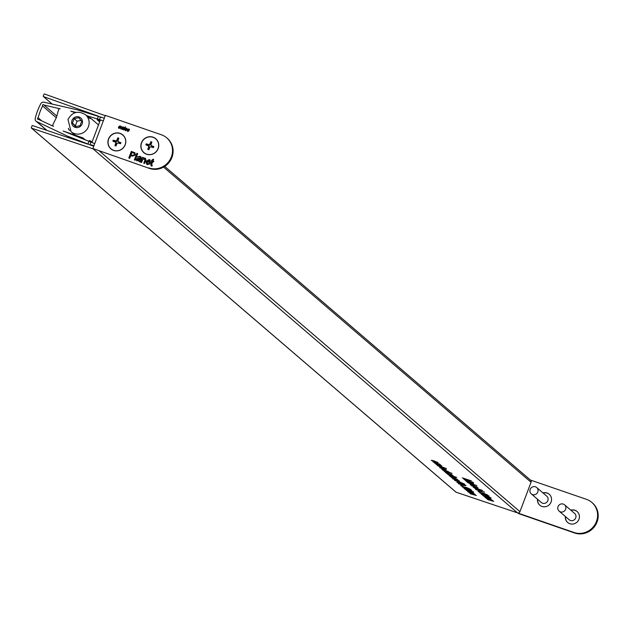 <?xml version="1.0" encoding="UTF-8"?>
<svg xmlns="http://www.w3.org/2000/svg" width="627" height="627" viewBox="0 0 627 627"><rect width="100%" height="100%" fill="white"/><g stroke="black" fill="none" stroke-linecap="round" stroke-linejoin="round"><path stroke-width="0.94" d="M93.18 146.005L89.88 144.892L91.111 141.624A0.415 0.4 -49.4 0 0 90.876 141.106L89.614 140.667A0.415 0.4 -49.4 0 0 89.089 140.926L87.858 144.171L32.541 125.58A0.415 0.4 -49.4 0 0 32.016 125.839L31.35 127.657A0.415 0.4 -49.4 0 0 31.585 128.174L456.095 492.219A0.415 0.4 130.6 0 1 455.876 492.038M432.081 460.649L438.022 462.648L433.751 460.767L431.282 460.375L433.5 461.496L432.081 460.273M437.278 462.193L436.627 462.467M440.554 464.873L435.702 462.405L433.116 461.95L440.554 464.873M439.323 463.886L439.159 464.309L439.856 464.223M441.094 465.493L435.828 464.215L441.87 465.947L434.48 463.055L441.181 465.54M437.058 465.273L441.917 467.75L444.488 468.197L442.576 467.225L446.377 468.502L437.058 465.273M438.485 465.751L437.826 465.736M440.428 467.805L442.27 468.134L443.642 469.309L446.393 469.827L442.231 468.024L439.652 467.562L442.16 468.769L440.436 467.491M445.883 469.505L445.726 469.921L446.393 469.827M448.266 471.551L441.933 469.513L448.689 471.802M447.944 471.402L447.474 471.528M489.185 497.689L483.676 496.192L490.181 498.739L484.914 497.258L491.012 499.029L488.88 498.026L489.961 498.136L488.19 497.258L489.131 497.477L482.625 495.291L489.256 497.72M486.56 495.855L485.032 495.824L482.241 494.609L483.19 494.585L481.317 494.288L485.188 495.973L487.014 496.114L491.098 497.916L486.677 495.894M485.243 494.954L489.115 496.098L486.215 494.805L479.749 492.94L485.306 494.781M483.331 493.088L481.802 493.049L479.012 491.834L479.961 491.811L478.087 491.521L481.959 493.198L483.785 493.347L487.869 495.15L483.448 493.128M473.236 487.242L478.095 489.711L480.666 490.165L478.746 489.193L482.555 490.471L473.236 487.242M474.663 487.72L474.004 487.704M481.708 491.113L475.203 488.927L481.708 491.113M484.538 492.109L484.083 491.881M483.676 491.733L483.182 491.607M482.367 491.74L476.042 489.703L482.798 491.991M482.045 491.592L481.583 491.717M476.481 489.624L476.089 489.562M473.683 482.923L473.173 482.672M472.766 482.524L472.217 482.382M473.087 482.414L472.578 482.163M472.17 482.014L471.622 481.873M465.062 479.874L470.187 481.238L464.262 479.6L471.559 482.414L465.062 479.553M471.935 482.735L465.438 480.548L471.935 482.735M472.719 483.401L471.919 483.135L472.734 483.832L466.135 481.152L467.35 482.187L468.142 482.453L467.28 481.716L473.879 484.397L472.719 483.401M467.585 482.398L472.444 484.867L475.023 485.314L473.103 484.35L476.904 485.627L467.585 482.398M469.012 482.876L468.353 482.853M477.641 487.626L472.797 485.157L470.211 484.702L477.641 487.626M476.41 486.638L476.254 487.061L476.951 486.975M478.017 487.947L471.52 485.76L478.017 487.947M449.488 472.695L444.222 471.41L451.996 473.322L442.874 470.258L449.575 472.742M452.004 474.639L445.272 472.374L449.418 474.184L451.659 474.404M453.007 475.556L446.502 473.369L453.007 475.556M456.73 477.382L447.607 474.318L456.73 477.382M449.771 475.815L455.727 477.829L451.565 476.026L448.995 475.564L451.495 476.779L449.771 475.493M455.226 477.508L455.061 477.931L455.727 477.829M456.887 479.036L451.62 477.758L457.663 479.49L450.272 476.606L456.973 479.083M453.423 478.95L455.265 479.279L456.636 480.454L459.387 480.972L455.226 479.169L452.647 478.699L455.155 479.914L453.431 478.636M458.886 480.65L458.721 481.066L459.387 480.972M464.615 484.146L457.146 480.791L454.559 480.345L464.615 484.146M460.712 482.241L460.547 482.68L461.3 482.61M469.192 490.016L467.664 489.985L464.873 488.762L465.814 488.746L463.949 488.449L467.813 490.134L469.647 490.275L473.722 492.077L469.302 490.055M471.817 491.85L466.308 490.353L472.813 492.9L467.546 491.419L473.644 493.19L471.512 492.187L472.593 492.297L470.814 491.419L471.763 491.639L465.258 489.452L471.88 491.881M474.529 494.178L469.027 492.681L475.525 495.228L470.258 493.747L476.355 495.526L474.224 494.515L475.305 494.625L473.534 493.755L474.474 493.966L467.977 491.787L474.6 494.209M471.386 480.893L462.264 477.829L465.446 478.997L463.502 478.887L466.033 479.279L469.921 481.003L466.3 479.287L471.386 480.893M467.867 489.115L471.739 490.259L468.847 488.966L462.373 487.101L467.93 488.942M465.963 487.25L464.435 487.21L461.644 485.996L462.585 485.972L460.72 485.682L464.583 487.359L466.417 487.508L470.493 489.311L466.073 487.289M465.054 485.831L458.321 483.566L462.467 485.376L464.709 485.596M466.041 485.369L456.918 482.304L466.041 485.369M491.905 500.017L486.395 498.52L492.9 501.067L487.634 499.586L493.731 501.365L491.599 500.354L492.681 500.464L485.345 497.626L491.968 500.048M31.585 128.174L93 148.818A1.944 1.865 -49.4 0 0 93.313 148.889M456.095 492.219L517.502 512.862L93 148.818M100.743 117.116L103.502 117.962M105.273 115.697L44.493 94.011A0.415 0.4 -49.4 0 0 43.968 94.262L43.263 96.072A0.415 0.4 -49.4 0 0 43.498 96.597L98.431 116.191L97.201 119.436A0.415 0.4 -49.4 0 0 97.436 119.961L98.705 120.4A0.415 0.4 -49.4 0 0 99.231 120.141L100.461 116.873M99.544 151.131L519.948 511.663L531.061 482.241L163.6 167.111M529.987 479.82A1.944 1.865 130.6 0 1 531.061 482.241M519.948 511.663A1.944 1.865 130.6 0 1 517.502 512.862M437.207 462.742L437.403 462.256M433.923 462.224L439.057 463.956L437.097 463.619L433.939 461.88M471.018 484.977L476.152 486.709L474.192 486.364L471.034 484.632M455.367 480.619L460.5 482.343L458.541 482.006L455.382 480.274M471.042 483.652L474.216 485.047L469.082 483.315L471.073 483.566M469.082 483.315L469.106 482.908M440.515 466.535L443.689 467.922L438.555 466.198L440.546 466.449M438.555 466.198L438.579 465.783M476.692 488.496L479.867 489.891L474.733 488.159L476.724 488.409M474.733 488.159L474.757 487.751M459.121 483.832L464.254 485.564L462.271 485.212L459.129 483.495M446.071 472.648L451.205 474.373L449.222 474.02L446.079 472.303M463.29 487.414L467.068 488.684L463.282 487.069M480.666 493.253L484.436 494.523L480.65 492.908M443.085 468.416L445.601 469.568L444.253 469.419L443.117 468.33M452.42 476.426L454.936 477.57L453.587 477.421L452.451 476.34M456.08 479.561L458.596 480.705L457.248 480.556L456.111 479.475M485.345 494.828L488.19 495.785L485.369 494.546M467.977 488.989L470.822 489.938L467.993 488.707M38.537 119.381A0.831 0.799 130.6 0 1 37.51 118.417A0.831 0.799 130.6 0 1 38.161 117.805A53.985 51.767 130.6 0 1 42.62 106.002A0.831 0.799 130.6 0 1 43.796 104.834A0.831 0.799 130.6 0 1 43.961 105.022L60.161 108.824A1.387 1.332 -49.4 0 0 58.538 109.717L56.446 117.468L52.88 124.71A1.387 1.332 -49.4 0 0 53.522 126.388L38.537 119.381M85.491 140.087L82.905 137.869L63.147 131.019L94.716 143.622M68.421 128.284A2.782 2.665 -49.4 0 0 69.762 130.392L69.816 130.408M76.141 112.421L70.796 111.191L75.13 112.688M88.532 117.335L90.421 117.986L98.517 124.93M103.337 120.815L86.495 115.587M93.744 146.216L67.41 136.114L36.617 121.544A2.782 2.665 130.6 0 1 35.214 118.558A56.767 54.431 130.6 0 1 40.857 103.62A2.782 2.665 130.6 0 1 43.937 102.193L77.333 109.85L102.585 117.688M104.168 118.182L105.391 115.384L161.382 134.781A17.799 17.062 -49.4 0 1 166.704 137.83L167.307 138.348A17.799 17.062 130.6 0 1 170.544 160.363A17.799 17.062 130.6 0 1 149.461 168.42L92.874 148.513L104.317 118.229A4.17 0.415 -159.3 0 0 101.315 117.523M69.675 138.058L67.41 136.114M41.79 120.925L38.161 117.805M56.305 117.743L42.62 106.002M56.822 116.05L43.961 105.022M72.426 123.088L75.381 126.646L80.029 125.721L81.722 121.238L78.767 117.68L74.119 118.605L72.426 123.088L76.118 126.497M81.024 120.4L77.121 121.176L75.428 125.659M77.121 121.176L74.119 118.605M539.894 505.291A7.234 6.936 130.6 0 1 537.676 499.366M543.107 493.034A7.234 6.936 130.6 0 1 549.307 494.319M537.496 499.21A7.234 6.936 -49.4 0 0 550.53 503.183A7.234 6.936 -49.4 0 0 542.927 492.877M567.748 522.557A7.234 6.936 130.6 0 1 565.53 516.624M570.962 510.292A7.234 6.936 130.6 0 1 577.161 511.577M570.782 510.135A7.234 6.936 130.6 0 1 578.392 520.441A7.234 6.936 130.6 0 1 565.35 516.468M592.107 502.658A17.799 17.062 130.6 0 1 592.413 502.909A17.799 17.062 130.6 0 1 595.65 524.924A17.799 17.062 130.6 0 1 574.567 532.989L518.576 513.591L518.02 512.957M574.567 532.989L573.964 532.472A17.799 17.062 -49.4 0 0 595.047 524.407A17.799 17.062 -49.4 0 0 591.81 502.399A17.799 17.062 -49.4 0 0 586.488 499.343L530.45 480.063M573.964 532.472L517.973 513.074M120.086 133.355A9.178 8.802 -49.4 0 0 108.502 138.998A9.178 8.802 -49.4 0 0 113.636 150.441A9.178 8.802 -49.4 0 0 125.22 144.79A9.178 8.802 -49.4 0 0 120.086 133.355M153.035 137.156A9.178 8.802 -49.4 0 0 141.443 142.799A9.178 8.802 -49.4 0 0 146.577 154.242A9.178 8.802 -49.4 0 0 158.169 148.591A9.178 8.802 -49.4 0 0 153.035 137.156M135.173 160.246L134.343 159.956L136.851 153.301L137.689 153.591L135.173 160.246M143.16 158.278L144.9 158.02L145.966 159.72L144.586 163.498L143.748 163.216L144.845 160.308L144.375 158.709L142.564 159.854L141.584 162.464L140.746 162.174L142.58 157.314L143.418 157.604L143.16 158.278L145.519 158.365M144.79 158.952L144.375 158.709M151.373 165.951L150.841 164.125L151.867 161.398L151.287 161.194L152.604 159.446L153.623 159.25L152.996 160.92L153.748 161.178L153.458 161.946L152.706 161.688L151.663 164.446L151.985 166.077L150.864 165.677M151.663 164.446L152.298 165.442M125.228 129.483L125.768 130.44L125.408 129.64L125.768 130.44L126.442 130.251L125.674 128.684L126.591 128.127L127.234 129.17L125.902 128.574L126.662 130.165L125.439 130.573L124.836 129.397L125.588 130.283L126.262 130.102L125.494 128.527L127.022 128.363M126.842 129.084L126.458 128.417M125.439 130.573L124.836 129.397M125.525 127.226L125.369 126.74L125.525 127.226M118.762 127.25L119.302 128.198L118.942 127.399L119.302 128.198L119.984 128.018L119.208 126.442L120.125 125.886L120.768 126.928L119.436 126.333L120.196 127.932L118.973 128.331L118.37 127.156L119.122 128.049L119.804 127.861L119.028 126.286L120.556 126.121M120.376 126.842L119.992 126.176M118.973 128.331L118.37 127.156M149.461 168.42L92.874 148.513M148.858 167.911A17.799 17.062 -49.4 0 0 169.948 159.846A17.799 17.062 -49.4 0 0 166.704 137.83M121.105 129.021L120.69 128.88L121.356 126.364L121.136 128.598L123.151 126.983L122.469 129.06L124.507 127.453L122.437 129.483L122.022 129.342L122.704 127.265L121.105 129.021M123.825 129.961L123.441 129.836L125.228 127.704L123.825 129.961M127.477 130.267L128.018 131.223L127.657 130.424L128.018 131.223L128.7 131.035L127.924 129.46L128.841 128.911L129.483 129.946L128.151 129.358L128.919 130.949L127.696 131.356L127.085 130.181L127.837 131.067L128.519 130.878L127.743 129.311L129.28 129.138M129.091 129.86L128.707 129.201M127.696 131.356L127.085 130.181M147.713 163.812L150.025 163.843L147.416 164.58L146.561 164.109L146.107 161.327L149.265 159.532L150.01 159.948L150.456 162.785L146.875 161.79L147.713 163.812M139.296 161.672L139.272 160.982L136.623 160.7L136.278 159.164L137.909 158.169L140.119 158.482L140.229 157.557L139.46 157.001L137.195 156.993L139.899 156.288L140.856 156.789L141.302 157.98L140.127 161.962L139.296 161.672M136.686 160.747L136.396 159.274L138.026 158.278L140.236 158.584L140.346 157.659L139.46 157.001M128.943 158.082L131.435 151.491L134.766 152.714L135.432 154.971L132.344 156.178L130.753 155.621L129.718 158.349L128.801 158.035L131.317 151.389L135.017 152.863M90.946 144.962A4.17 0.415 20.7 0 1 93.948 145.668M120.556 126.999L120.172 126.333L120.556 126.999M119.154 128.488L118.542 128.049M120.893 128.95L121.356 126.364M122.735 126.842L121.136 128.598M124.13 127.32L122.469 129.06M122.234 129.413L122.492 127.916M122.673 128.073L122.704 127.265M125.369 127.171L125.369 126.74M123.668 129.914L124.851 127.571M127.022 129.233L126.638 128.574L127.022 129.233M125.619 130.73L125.008 130.291M129.272 130.016L128.888 129.35L129.272 130.016M127.869 131.505L127.257 131.067M151.491 166.053L150.958 164.227L151.867 161.398M151.428 161.241L151.577 160.426M151.695 160.536L152.157 160.63M152.283 160.731L152.604 159.446M152.729 159.548L153.576 159.391M153.725 161.233L152.996 160.92M151.781 164.548L151.961 165.348L151.781 164.548M147.831 163.913L149.242 163.475M149.367 163.576L150.002 163.882M146.624 164.156L146.107 161.327M146.224 161.429L149.265 159.532M149.391 159.634L150.065 159.995M147.165 161.021L149.955 162.048L149.947 161.155L148.975 160.3L147.165 161.021L149.829 161.946L149.822 161.053L148.975 160.3M140.887 162.221L142.58 157.314M142.705 157.416L143.395 157.659M145.017 158.122L145.574 158.419M143.889 163.263L144.97 160.418L144.492 158.811M139.413 161.774L139.272 160.982M140.346 157.659L139.578 157.103L140.346 157.659M137.313 157.095L139.899 156.288M140.017 156.389L140.91 156.844M137.133 159.407L137.916 160.481L137.25 159.509L137.916 160.481L139.476 160.23L139.954 159.352L137.133 159.407L137.799 160.379L139.359 160.128L139.829 159.25M134.484 160.003L136.851 153.301M136.976 153.411L137.666 153.646M131.043 154.861L132.728 155.504L134.625 154.783L134.335 153.419L131.944 152.471L131.043 154.861L132.61 155.402L134.499 154.681L134.225 153.325M535.45 486.818A4.17 3.997 130.6 0 1 537.457 492.697A4.17 3.997 130.6 0 1 531.273 493.872A4.17 3.997 130.6 0 1 535.45 486.818M536.704 487.54L546.744 496.153A4.17 3.997 130.6 0 1 542.559 503.199A4.17 3.997 130.6 0 1 541.313 502.486L531.273 493.872M563.312 504.084A4.17 3.997 130.6 0 1 565.319 509.955A4.17 3.997 130.6 0 1 559.127 511.13A4.17 3.997 130.6 0 1 563.312 504.084M564.559 504.798L574.606 513.411A4.17 3.997 130.6 0 1 570.421 520.465A4.17 3.997 130.6 0 1 569.175 519.744L559.127 511.13M146.467 154.07A9.037 8.668 -49.4 0 0 157.988 148.771A9.037 8.668 -49.4 0 0 153.207 137.384A9.037 8.668 -49.4 0 0 141.678 142.674A9.037 8.668 -49.4 0 0 146.467 154.07M151.891 142.063L150.888 141.686L149.657 144.375A1.387 1.332 -49.4 0 0 149.007 144.672L146.279 143.802L145.864 144.829L148.489 145.958A1.387 1.332 -49.4 0 0 148.756 146.6L147.776 149.383L148.779 149.759L150.01 147.071A1.387 1.332 -49.4 0 0 150.66 146.773L153.396 147.643L153.803 146.616L151.178 145.488A1.387 1.332 -49.4 0 0 150.911 144.845L151.891 142.063M153.709 146.867L151.812 146.099M148.458 145.864L149.085 146.475A1.387 1.332 -49.4 0 0 149.359 147.118L148.481 149.649M151.789 142.313L150.253 144.892A1.387 1.332 -49.4 0 0 149.61 145.19L146.875 144.32L146.561 145.088M146.875 144.32L146.279 143.802M151.491 142.196L150.888 141.686M113.808 150.37A9.037 8.668 -49.4 0 0 125.165 144.672A9.037 8.668 -49.4 0 0 119.969 133.473A9.037 8.668 -49.4 0 0 108.62 139.17A9.037 8.668 -49.4 0 0 113.808 150.37M118.824 138.191L117.805 137.854L116.661 140.581A1.387 1.332 -49.4 0 0 116.026 140.903L113.26 140.135L112.884 141.169L115.548 142.204A1.387 1.332 -49.4 0 0 115.846 142.838L114.96 145.652L115.979 145.989L117.116 143.262A1.387 1.332 -49.4 0 0 117.758 142.94L120.517 143.708L120.901 142.674L118.229 141.639A1.387 1.332 -49.4 0 0 117.939 141.004L118.824 138.191M120.792 142.956L118.856 142.227M115.525 142.125L116.152 142.721A1.387 1.332 -49.4 0 0 116.442 143.348L115.658 145.887M118.722 138.473L117.265 141.099A1.387 1.332 -49.4 0 0 116.622 141.42L113.863 140.644L113.589 141.404M113.863 140.644L113.26 140.135M118.401 138.371L117.805 137.854M99.231 120.141L100.054 120.854M97.436 119.961L99.669 121.873M99.858 121.387L98.705 120.4M43.498 96.597L52.245 104.098M91.095 141.287L92.028 142.094M91.942 142.337L91.111 141.624M46.978 130.432L36.617 121.544M72.003 120.408A5.565 5.329 -49.4 0 0 75.115 127.336A5.565 5.329 -49.4 0 0 82.137 123.919A5.565 5.329 -49.4 0 0 79.033 116.983A5.565 5.329 -49.4 0 0 72.003 120.408M88.407 126.701A11.121 10.667 130.6 0 1 71.031 131.639L68.006 119.467C72.301 111.888 78.14 110.313 85.515 114.749A11.121 10.667 130.6 0 1 88.407 126.701M151.946 146.209L151.35 145.699M149.391 147.384L148.795 146.867M149.359 147.118L148.756 146.6M149.085 146.475L148.489 145.958M149.336 145.237L148.74 144.719M149.61 145.19L149.007 144.672M150.253 144.892L149.657 144.375M150.472 144.719L149.869 144.202M119.005 142.353L118.401 141.843M116.489 143.614L115.885 143.105M116.442 143.348L115.846 142.838M116.152 142.721L115.548 142.204M116.356 141.475L115.76 140.965M116.622 141.42L116.026 140.903M117.265 141.099L116.661 140.581M117.476 140.918L116.873 140.401M455.962 492.148L31.46 128.104M530.552 480.149L164.736 166.421M52.19 104.082L43.373 96.527M99.662 121.904L97.31 119.89M92.044 142.063L91.001 141.177M46.751 130.353L36.045 121.176M75.177 135.189L71.031 131.639M90.139 118.715L85.515 114.749M592.413 502.909L591.81 502.399M91.863 142.533L100.414 119.906M151.867 146.169L151.272 145.652M148.999 146.31L148.403 145.793M118.918 142.305L118.315 141.796M116.066 142.564L115.462 142.047"/></g></svg>
